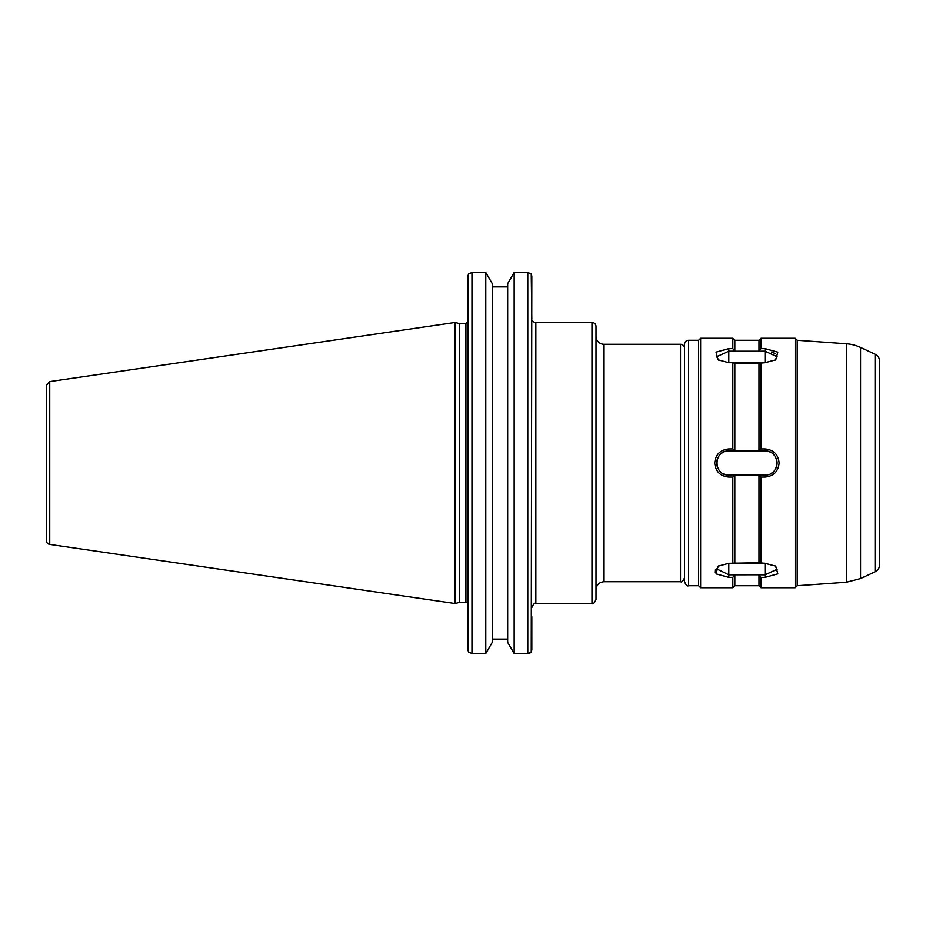 <?xml version="1.0" encoding="UTF-8"?>
<svg xmlns="http://www.w3.org/2000/svg" width="926" height="926" viewBox="0 0 926 926"><rect width="100%" height="100%" fill="white"/><g stroke="black" fill="none" stroke-linecap="round" stroke-linejoin="round"><path stroke-width="1.39" d="M535.841 322.456L591.969 322.456L591.969 603.544L535.841 603.544L535.841 322.456A4.028 4.028 0 0 1 532.682 320.928L531.813 320.928M591.969 322.456A4.028 4.028 0 0 1 595.997 326.484L595.997 599.516C594.295 603.22 592.953 604.562 591.969 603.544M595.997 410.681L595.997 515.319M680.506 344.287L680.506 581.713L604.041 581.713L604.041 344.287L680.506 344.287A4.028 4.028 0 0 1 684.534 348.315M604.041 344.287A8.045 8.045 0 0 1 595.997 336.242M465.917 602.34L459.655 602.34L459.655 323.66L465.917 323.66L465.917 602.34A2.014 2.014 0 0 1 467.931 604.342M467.931 276.11L467.931 649.89L468.51 652.043L471.959 653.524L471.959 272.476L468.51 273.957L467.931 276.11M531.235 652.043L531.813 276.11L531.235 273.957L527.785 272.476L527.785 653.524L531.235 652.043L531.813 649.89L531.813 616.797M527.785 653.524L514.15 653.524L507.668 642.389L507.668 283.611L514.15 272.476L527.785 272.476M485.768 653.524L492.25 642.389L492.25 283.611L485.768 272.476L485.768 653.524L471.959 653.524M507.668 286.875L492.25 286.875M531.235 273.957L531.813 318.914M530.586 652.668L529.834 653.096M529.244 653.316L527.866 653.513M471.959 272.476L485.768 272.476M46.3 405.507L46.3 385.563L49.738 381.581L49.738 544.419A4.028 4.028 0 0 1 46.3 540.437L46.3 520.493M46.3 385.563L46.3 540.437M49.738 381.581L455.152 322.456L455.152 603.544L49.738 544.419M492.25 639.125L507.668 639.125M514.15 272.476L514.15 653.524M774.935 565.682L777.111 569.293L765.015 574.826L758.984 574.826L760.987 577.384L765.015 577.384L777.805 573.865L775.733 566.18L765.015 563.309L758.973 562.742L728.797 563.309L718.044 566.203L716.029 573.877L728.797 577.384L732.813 577.384L734.816 574.826L758.973 574.815L758.973 585.741L760.987 587.744L795.191 587.744L795.191 338.256L760.987 338.256L760.987 348.616L758.984 351.174L765.015 351.174L777.088 356.707L774.946 360.307M714.953 572.372L715.15 569.235M758.973 574.815L728.797 574.826L716.724 568.911L716.886 570.312M734.827 574.815L734.827 585.741L732.813 587.744L732.813 577.384M760.987 577.384L760.987 587.744M733.461 563.135L760.35 563.135M716.701 569.293L718.854 565.705M758.973 562.742L758.973 475.073L760.987 477.075L765.015 477.075C773.546 476.207 778.245 471.531 779.113 463C778.268 454.458 773.569 449.77 765.015 448.925L760.987 448.925L758.984 450.927L765.015 450.927C780.664 450.418 780.664 475.559 765.015 475.073L728.797 475.073C713.147 475.582 713.136 450.43 728.797 450.927L734.827 450.927L732.813 448.925L728.797 448.925C720.254 449.793 715.555 454.481 714.698 463C715.543 471.554 720.254 476.242 728.797 477.075L732.813 477.075L734.816 475.073L734.827 562.742M732.813 477.075L732.813 563.309M760.987 477.075L760.987 563.309M770.814 473.591A12.073 12.073 0 0 0 772.458 472.503M775.386 469.181A12.073 12.073 0 0 0 776.463 459.192M774.784 455.905A12.073 12.073 0 0 0 772.816 453.786M771.381 452.745A12.073 12.073 0 0 0 769.332 451.726M765.015 362.691L765.015 348.616L777.794 352.123L775.745 359.809L765.015 362.691L758.973 363.258L758.973 450.927L734.827 450.927L734.827 363.258L732.813 362.691L732.813 448.925M722.766 452.536A12.073 12.073 0 0 0 721.875 453.103M717.592 458.486A12.073 12.073 0 0 0 717.314 466.75M719.247 470.385A12.073 12.073 0 0 0 720.752 472.005M722.778 473.464A12.073 12.073 0 0 0 724.028 474.089M765.015 348.616L760.987 348.616M760.987 362.691L760.987 448.925M758.973 363.258L734.827 363.258M718.854 360.295L716.701 356.707L728.797 351.174L734.816 351.174L734.827 340.259L758.973 340.259L758.973 351.185L734.827 351.185L732.813 348.616L728.797 348.616L716.029 352.123L718.044 359.797L728.797 362.691L732.813 362.691M760.35 362.865L733.461 362.865M734.827 340.259L732.813 338.256L732.813 348.616M775.189 353.605L771.497 351.973M688.55 340.259A4.028 4.028 0 0 0 684.534 344.287L684.534 581.713C685.958 585.197 687.3 586.54 688.55 585.741L688.55 340.259L698.609 340.259L700.623 338.256L700.623 587.744L732.813 587.744M875.058 571.805C878.01 570.277 879.561 567.846 879.7 564.513L879.7 361.487A8.045 8.045 0 0 0 875.058 354.195L875.058 571.805L860.555 578.565L860.555 347.435A40.246 40.246 0 0 0 846.41 343.766L846.41 582.234L797.205 585.741L795.191 587.744M846.41 343.766L797.205 340.259L797.205 585.741M698.609 340.259L698.609 585.741L700.623 587.744M765.015 563.309L765.015 577.384M728.797 563.309L728.797 577.384M765.015 450.927L765.015 448.925M765.015 475.073L765.015 477.075M728.797 475.073L728.797 477.075M728.797 450.927L728.797 448.925M728.797 362.691L728.797 348.616M535.841 603.544C534.95 602.467 533.607 603.81 531.813 607.572M680.506 581.713C681.768 582.512 683.11 581.169 684.534 577.685M604.041 581.713C599.157 582.188 596.471 584.873 595.997 589.758M465.917 323.66L467.931 321.658M459.655 323.66L455.152 322.456M459.655 602.34L455.152 603.544M758.973 340.259L760.987 338.256M734.827 585.741L758.973 585.741M700.623 338.256L732.813 338.256M860.555 578.565L846.41 582.234M875.058 354.195L860.555 347.435M688.55 585.741L698.609 585.741M797.205 340.259L795.191 338.256"/></g></svg>
